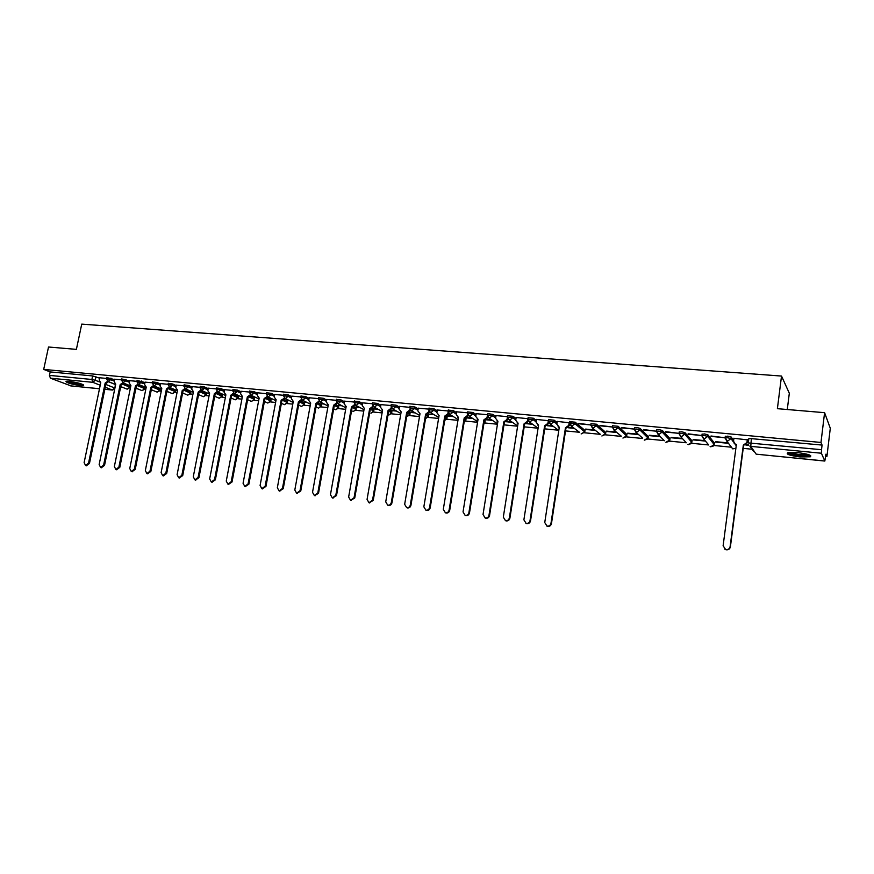 <?xml version="1.0" encoding="UTF-8"?>
<svg xmlns="http://www.w3.org/2000/svg" width="874" height="874" viewBox="0 0 874 874"><rect width="100%" height="100%" fill="white"/><g stroke="black" fill="none" stroke-linecap="round" stroke-linejoin="round"><path stroke-width="1.31" d="M114.56 379.6L106.65 377.524M129.691 381.053L121.77 378.955M145.008 382.528L137.065 380.419M160.51 384.014L156.927 382.484L152.557 381.894M176.209 385.521L172.637 383.97L168.245 383.391M192.105 387.051L188.544 385.478L184.119 384.899M208.187 388.602L204.658 387.007L200.19 386.428M224.476 390.165L220.969 388.559L216.468 387.98M240.973 391.76L237.488 390.132L232.943 389.553M257.677 393.366L254.214 391.716L249.636 391.148M274.6 394.993L271.159 393.322L266.537 392.754M291.741 396.643L288.311 394.961L283.668 394.392M309.101 398.326L305.703 396.61L301.006 396.042M326.679 400.019L323.314 398.282L318.573 397.725M344.498 401.745L341.155 399.975L336.381 399.418M362.546 403.493L359.236 401.69L354.407 401.144M380.835 405.263L377.557 403.427L372.685 402.881M399.374 407.066L396.119 405.186L391.202 404.651M418.154 408.879L414.942 406.978L409.972 406.443M437.197 410.736L434.007 408.792L429.003 408.256M456.501 412.615L453.344 410.627L448.286 410.092M476.068 414.527L472.943 412.484L467.83 411.96M495.897 416.461L492.816 414.374L487.67 413.588L487.463 415.041L492.586 415.838L495.667 417.914M516.01 418.438L512.972 416.286L507.75 415.773M536.407 420.438L533.413 418.231L528.125 417.717M557.088 422.481L554.138 420.197L548.796 419.684M585.001 430.467L575.158 422.186L569.761 421.694M605.802 432.488L596.483 424.218L591.021 423.715M626.898 434.52L618.115 426.272L612.587 425.78M648.3 436.596L640.063 428.347L636.622 427.495L634.469 427.878M670.008 438.693L662.339 430.467L658.898 429.604L656.669 429.997M692.022 440.824L684.932 432.608L681.491 431.756L679.196 432.16M714.364 442.987L707.874 434.793L704.433 433.93L702.062 434.345M733.647 440.387L731.156 437L727.725 436.137L725.267 436.585M800.071 456.927L810.318 456.796C812.154 455.343 807.991 453.956 797.831 452.634L787.66 452.776C785.879 454.24 790.009 455.627 800.071 456.927M80.266 385.565L83.631 385.532C83.106 384.101 78.332 382.703 69.308 381.337L65.987 381.381C66.544 382.823 71.307 384.21 80.266 385.565M120.612 387.215L122.873 387.433M135.82 388.712L137.808 388.908M144.822 389.596L145.729 389.684M151.213 390.219L152.928 390.394M159.887 391.071L161.264 391.202M166.792 391.749L168.223 391.891M175.139 392.568L176.996 392.754M182.568 393.3L183.715 393.409M190.576 394.087L192.914 394.316M198.54 394.873L199.381 394.95M206.198 395.616L209.039 395.9M222.007 397.178L225.372 397.506M238.012 398.741L241.901 399.123M254.225 400.336L258.649 400.773M270.623 401.953L275.605 402.433M287.24 403.58L292.779 404.127M304.065 405.23L310.183 405.831M321.097 406.902L327.805 407.568M338.347 408.595L345.667 409.316M355.816 410.31L363.759 411.097M373.515 412.047L382.091 412.899M391.443 413.817L400.674 414.724M409.611 415.598L419.509 416.57M428.009 417.401L438.595 418.449M446.658 419.236L457.954 420.339M465.558 421.093L477.565 422.273M484.709 422.972L497.459 424.229M504.112 424.873L517.627 426.206M524.192 426.851L538.078 428.216L529.513 422.011L533.173 419.706L536.177 421.913M544.71 428.861L558.399 430.205M565.511 430.904L578.981 432.226M584.455 432.772L599.848 434.28M605.245 434.804L621.01 436.355M626.33 436.88L642.466 438.464M647.71 438.977L664.229 440.605M669.418 441.108L686.265 442.768M691.432 443.271L708.53 444.953M713.763 445.467L731.112 447.171M743.206 448.362L752.011 449.225M825.624 456.457L826.902 456.578L825.897 454.185L824.827 461.057L821.407 453.235L750.788 446.363L756.152 454.163L824.783 461.002M787.277 409.524L789.32 393.245L781.52 376.06L777.39 408.682L824.586 412.681L820.981 442.463L43.7 369.407L48.518 347.011L76.388 349.371L81.741 324.123L781.52 376.06M824.586 412.681L830.3 428.282L826.902 456.578M71.013 385.893L50.419 378.191L49.436 375.394L50.189 371.92L92.633 375.94L99.603 378.169M108.485 381.741L115.335 384.505L114.92 388.1M50.189 371.92L43.7 369.407M748.821 438.846L748.297 442.921L821.516 449.695L821.407 453.235M821.516 449.695L822.073 445.074L820.981 442.463M747.598 439.895L733.92 438.289M710.944 436.399L724.295 437.666L710.999 435.995M728.151 442.899L715.555 441.676M688.089 434.214L701.232 435.471L688.144 433.821M705.089 440.66L693.126 439.502M665.562 432.062L678.519 433.307L665.617 431.68M682.365 438.453L671.014 437.361M643.362 429.953L656.134 431.166L643.417 429.56M659.968 436.29L649.218 435.241M621.49 427.867L634.065 429.068L621.545 427.484M637.889 434.149L627.729 433.165M599.925 425.802L612.324 426.993L599.979 425.43M616.126 432.04L606.545 431.111M578.664 423.781L590.802 424.939L578.719 423.398M594.681 429.953L585.656 429.079M569.586 422.798L557.241 421.421M548.632 420.722L536.56 419.454M527.972 418.69L516.152 417.51M507.608 416.69L496.039 415.587M487.517 414.713L476.199 413.697M467.688 412.823L456.632 411.829M448.144 410.966L437.328 409.993M428.85 409.13L418.285 408.169M428.205 414.068L433.471 414.331M409.83 407.317L399.494 406.388M409.436 412.113L409.993 412.058M391.06 405.525L380.955 404.618M395.846 410.682L391.749 410.288M372.532 403.766L362.655 402.87M377.415 408.901L373.733 408.54M354.254 402.029L344.607 401.155M359.214 407.131L355.958 406.814M336.217 400.303L326.789 399.451M341.253 405.394L338.413 405.121M318.42 398.61L309.199 397.779M323.533 403.679L321.086 403.438M300.842 396.938L291.84 396.119M306.031 401.974L303.977 401.778M283.493 395.288L274.698 394.491M288.759 400.303L287.076 400.139M266.373 393.65L257.666 392.819L257.295 395.398L259.163 398.052L243.07 483.289L244.807 486.425L248.063 483.934L264.134 398.533L267.226 396.479M271.705 398.653L270.394 398.522M249.472 392.044L241.071 391.29M254.869 397.025L253.919 396.927M232.779 390.459L224.454 389.662L224.083 392.207L225.885 394.819L209.662 478.941L211.355 482.033L214.534 479.575L230.736 395.288L233.478 393.103M238.241 395.409L237.652 395.354M216.293 388.886L208.274 388.165M200.015 387.335L192.182 386.625M183.933 385.805L176.297 385.117M168.059 384.287L160.597 383.62M173.773 389.159L174.461 389.454M152.382 382.801L145.084 382.135M136.89 381.326L129.767 380.682M121.584 379.862L114.636 379.24M123.507 383.26L130.073 385.937L130.171 387.51L127.189 389.17L129.822 387.171L122.808 384.32M138.715 384.789L144.975 387.39L145.062 388.963L142.069 390.645L144.723 388.635L137.983 385.849M154.108 386.352L160.062 388.854L160.128 390.438L157.123 392.131L159.811 390.11L153.332 387.39M169.676 387.925L175.335 390.339L175.379 391.934L172.364 393.628L175.084 391.596L168.868 388.952M185.441 389.531L190.783 391.847L190.816 393.442L187.779 395.157L190.532 393.114L184.589 390.547M201.391 391.148L206.417 393.366L206.439 394.972L203.391 396.698L206.177 394.644L200.496 392.142M217.539 392.797L222.247 394.906L222.258 396.512L219.188 398.249L222.007 396.195L216.599 393.77M233.882 394.469L238.274 396.468L238.263 398.085L235.182 399.833L238.034 397.757L232.888 395.419M250.434 396.162L254.498 398.052L254.476 399.669L251.373 401.428L254.247 399.342L249.374 397.08M267.182 397.878L270.918 399.647L270.885 401.275L267.761 403.045L270.678 400.947L266.057 398.773M284.148 399.615L287.546 401.264L287.491 402.892L284.356 404.684L287.306 402.575L282.936 400.478M301.312 401.385L304.392 402.903L304.316 404.542L301.53 406.41L304.141 404.225L300.022 402.193M318.693 403.176L321.435 404.564L321.359 406.202L318.562 408.092L321.195 405.897L317.295 403.93M336.293 404.99L338.708 406.246L338.609 407.896L335.802 409.797L338.467 407.579L334.753 405.667M354.101 406.836L356.199 407.95L356.079 409.6L353.271 411.523L355.958 409.294L352.386 407.415M372.138 408.704L373.908 409.677L373.788 411.326L370.958 413.271L373.679 411.031L370.314 409.207M390.383 410.594L391.858 411.414L391.716 413.085L388.875 415.041L391.628 412.779L388.668 411.141M408.857 412.506L410.037 413.183L409.884 414.855L406.65 416.767M427.55 414.44L428.457 414.975L428.282 416.658L425.529 418.701M446.461 416.395L447.127 416.8L446.931 418.482L444.691 420.547M465.569 418.34L465.831 420.328L464.127 422.295M484.873 420.285L484.994 422.197L483.857 423.89M504.385 422.229L503.916 425.19M106.464 378.42L99.56 377.765L99.177 380.19L100.761 382.659L84.123 462.597L85.608 465.536L88.536 463.176L105.153 383.096L107.622 381.283M189.942 391.049L190.532 391.104M205.63 392.568L206.537 392.655M221.515 394.108L222.739 394.229M237.586 395.671L239.137 395.824M253.864 397.255L255.743 397.43M270.339 398.85L272.568 399.068M287.022 400.467L289.611 400.718M303.912 402.106L306.861 402.39M321.02 403.766L324.341 404.094M338.347 405.449L342.051 405.809M355.904 407.153L359.99 407.546M373.679 408.879L378.169 409.316M391.694 410.627L396.588 411.097M409.939 412.397L415.248 412.91M428.424 414.189L434.17 414.746M447.248 416.013L453.344 416.614M466.672 417.903L472.768 418.493M486.37 419.815L492.477 420.405M506.341 421.749L512.448 422.35M526.596 423.715L532.703 424.316M547.124 425.714L553.231 426.304M567.958 427.736L574.054 428.326M585.602 429.451L595.183 430.379M606.49 431.472L616.596 432.455M627.674 433.526L638.337 434.564M649.164 435.613L660.373 436.705M670.959 437.732L682.747 438.868M693.071 439.873L705.438 441.075M715.5 442.058L728.468 443.315M745.839 444.997L748.723 445.281M748.439 444.866L746.287 444.648M130.193 387.379L130.073 385.937M145.084 388.832L144.975 387.39M160.16 390.296L160.062 388.854M175.412 391.792L175.335 390.339M190.849 393.289L190.783 391.847M206.472 394.819L206.417 393.366M222.291 396.359L222.247 394.906M238.296 397.921L238.274 396.468M254.509 399.494L254.498 398.052M270.918 401.1L270.918 399.647M287.524 402.717L287.546 401.264M304.349 404.356L304.392 402.903M321.392 406.017L321.435 404.564M338.642 407.699L338.708 406.246M356.122 409.393L356.199 407.95M373.821 411.119L373.908 409.677M391.749 412.867L391.858 411.414M409.917 414.637L410.037 413.183M428.326 416.428L428.457 414.975M446.975 418.242L447.127 416.8M465.875 420.088L466.039 418.635M485.026 421.956L485.201 420.503M504.44 423.846L504.626 422.393M822.073 445.074L748.876 438.42M573.53 427.91L568.362 427.408M552.685 425.889L547.528 425.387M532.124 423.89L526.989 423.398M511.847 421.923L506.734 421.432M491.844 419.99L486.763 419.498M472.124 418.078L467.055 417.586M452.666 416.188L447.63 415.707M414.538 412.495L409.545 412.015M733.931 438.18L733.537 441.228L735.274 444.178L736.389 444.418L723.115 545.758L725.617 549.506C728.009 549.888 729.506 548.948 730.107 546.676L743.326 445.095L746.953 442.517L743.588 445.467L730.391 546.906C729.79 549.178 728.293 550.117 725.912 549.735L724.557 548.992M747.609 439.775L747.204 442.889M736.345 444.757L734.193 443.413M747.346 439.458L746.953 442.517M809.564 454.993L808.625 455.452C804.615 456.621 788.851 454.316 788.665 452.546M790.052 452.404C795.624 454.404 801.611 455.136 808.013 454.589L808.231 454.524M787.518 452.83C789.845 454.851 805.861 456.927 810.034 455.725L810.624 455.54M82.56 384.385C80.878 385.117 68.598 382.572 67.331 381.228M69.024 381.315L80.987 383.795M66.533 381.261C71.919 383.413 77.502 384.571 83.281 384.735M557.251 421.355L556.814 424.229L559.284 427.211L544.753 522.554L546.993 526.072C549.069 526.356 550.391 525.449 550.97 523.362L565.445 427.812L568.755 425.376L569.225 425.747L565.926 428.184L551.461 523.613C550.893 525.7 549.571 526.607 547.495 526.323L546.709 525.984M569.498 423.934L569.225 425.747M559.229 427.506L558.027 426.862M569.192 422.492L568.755 425.376M536.57 419.389L536.123 422.229L538.548 425.201L523.887 519.833L526.093 523.329C528.136 523.602 529.436 522.707 530.015 520.631L544.622 425.791L547.9 423.366L548.391 423.737L545.125 426.162L530.529 520.882C529.961 522.947 528.661 523.854 526.618 523.581L525.864 523.264M548.621 422.273L548.391 423.737M538.493 425.485L537.379 424.884M548.337 420.503L547.9 423.366M516.163 417.444L515.726 420.274L518.096 423.213L503.315 517.157L505.489 520.631C507.499 520.893 508.788 519.997 509.356 517.943L524.094 423.792L527.328 421.388L527.841 421.76L524.619 424.163L509.903 518.195C509.334 520.249 508.045 521.144 506.035 520.882L505.303 520.576M528.038 420.536L527.841 421.76M518.053 423.497L517.015 422.94M527.765 418.548L527.328 421.388M496.05 415.532L495.602 418.329L497.929 421.257L483.027 514.513L485.168 517.965C487.146 518.216 488.424 517.332 488.981 515.289L503.85 421.825L507.04 419.433L507.586 419.804L504.396 422.197L489.549 515.551C488.992 517.583 487.714 518.468 485.736 518.216L485.037 517.921M507.75 418.788L507.586 419.804M497.885 421.53L496.924 421.006M507.412 417.095L507.04 419.433M503.85 421.825L504.396 422.197M476.21 413.642L475.751 416.428L478.045 419.323L463.034 511.913L465.132 515.332C467.087 515.584 468.333 514.699 468.901 512.677L483.879 419.891L487.047 417.51L487.605 417.881L484.447 420.252L469.491 512.929C468.923 514.95 467.677 515.835 465.722 515.584L465.044 515.31M487.747 417.029L487.605 417.881M478.002 419.586L477.106 419.105M487.441 416.079L489.036 418.122L487.463 415.041L487.047 417.51M483.879 419.891L484.447 420.252M456.632 411.774L456.184 414.538L458.435 417.411L443.304 509.345L445.379 512.743C447.291 512.983 448.537 512.098 449.094 510.099L464.192 417.98L467.317 415.609L467.896 415.98L464.771 418.34L449.706 510.361C449.149 512.35 447.903 513.235 445.991 512.994L445.325 512.732M468.016 415.27L467.896 415.98M458.391 417.674L457.561 417.226M467.59 413.926L467.317 415.609M464.192 417.98L464.771 418.34M437.339 409.939L436.869 412.681L439.087 415.532L423.846 506.811L425.889 510.187C427.779 510.416 429.003 509.542 429.56 507.554L444.768 416.09L447.859 413.741L448.46 414.112L445.369 416.461L430.194 507.816C429.637 509.793 428.413 510.667 426.523 510.438L425.878 510.187M448.559 413.522L448.46 414.112M448.078 412.375L447.859 413.741M444.768 416.09L445.369 416.461M418.285 408.125L417.827 410.846L420.001 413.686L404.662 504.32L406.672 507.663C408.529 507.881 409.742 507.018 410.288 505.052L425.605 414.221L428.664 411.894L429.287 412.266L426.228 414.593L410.944 505.314C410.387 507.27 409.185 508.144 407.328 507.925L406.705 507.674L407.328 507.925M428.85 410.769L428.664 411.894M425.605 414.221L426.228 414.593M399.494 406.334L399.036 409.043L401.166 411.851L385.729 501.851L387.706 505.183C389.542 505.391 390.733 504.527 391.29 502.583L406.694 412.386L409.72 410.07L410.365 410.441L407.339 412.757L391.956 502.834C391.41 504.779 390.219 505.653 388.384 505.434L387.805 505.216M409.884 409.13L409.72 410.07M406.694 412.386L407.339 412.757M380.966 404.564L380.496 407.262L382.594 410.048L367.058 499.425L369.003 502.725L372.543 500.136L388.045 410.572L391.039 408.278L391.694 408.639L388.701 410.944L373.231 500.398L369.156 502.779M391.181 407.481L391.039 408.278M388.045 410.572L388.701 410.944M362.666 402.827L362.197 405.492L364.261 408.267L348.639 497.022L350.55 500.299L354.046 497.732L369.636 408.792L372.608 406.497L373.285 406.869L370.314 409.152L354.746 497.994L350.747 500.376M372.717 405.842L372.608 406.497M369.636 408.792L370.314 409.152M344.607 401.1L344.137 403.755L346.17 406.508L330.459 494.662L332.339 497.918L335.791 495.35L351.479 407.022L354.407 404.749L355.106 405.121L352.167 407.393L336.512 495.624L332.59 498.005M351.479 407.022L352.167 407.393M326.789 399.407L326.319 402.04L328.307 404.771L312.521 492.324L314.378 495.558L317.786 493.012L333.551 405.285L336.457 403.023L337.167 403.395L334.261 405.645L318.518 493.275L314.662 495.656M333.551 405.285L334.261 405.645M309.21 397.736L308.73 400.347L310.685 403.056L294.811 490.019L296.647 493.231L300.011 490.696L315.853 403.559L318.737 401.319L319.458 401.679L316.585 403.93L300.765 490.969L296.974 493.34M315.853 403.559L316.585 403.93M291.84 396.075L291.359 398.686L293.293 401.374L277.342 487.747L279.145 490.937L282.466 488.413L298.395 401.865L301.246 399.637L301.978 399.997L299.137 402.237L283.242 488.686L279.516 491.057M298.395 401.865L299.137 402.237M274.698 394.447L274.218 397.036L276.118 399.702L260.091 485.507L261.861 488.664L265.15 486.163L281.155 400.194L284.454 398.205M284.727 398.369L281.92 400.554L265.947 486.436L262.276 488.806M281.155 400.194L281.92 400.554M267.684 396.763L264.909 398.905L248.872 484.207L245.255 486.578M264.134 398.533L264.909 398.905M241.071 391.246L240.59 393.792L242.415 396.425L226.257 481.104L227.972 484.218L231.195 481.738L247.331 396.905L250.248 394.786M250.86 395.168L248.118 397.266L232.014 482.011L228.453 484.371M247.331 396.905L248.118 397.266M234.254 393.584L231.544 395.66L215.365 479.848L211.858 482.197M230.736 395.288L231.544 395.66M208.285 388.122L207.793 390.634L209.563 393.234L193.274 476.811L194.946 479.881L198.092 477.433L214.349 393.704L217.058 391.574M217.845 392.033L215.168 394.065L198.933 477.707L195.481 480.055M214.349 393.704L215.168 394.065M192.193 386.592L191.701 389.094L193.438 391.672L177.094 474.702L178.733 477.761L181.847 475.325L198.169 392.131L200.834 390.055M201.643 390.492L198.999 392.492L182.71 475.598L179.301 477.936M198.169 392.131L198.999 392.492M176.297 385.073L175.805 387.564L177.52 390.121L161.122 472.626L162.728 475.653L165.809 473.238L182.196 390.58L184.818 388.559M185.649 388.974L183.037 390.94L166.683 473.511L163.329 475.838M182.196 390.58L183.037 390.94M160.597 383.577L160.106 386.046L161.788 388.591L145.335 470.573L146.919 473.577L149.967 471.173L166.41 389.039L168.999 387.073M169.84 387.477L167.262 389.4L150.852 471.447L147.542 473.774M166.41 389.039L167.262 389.4M145.095 382.102L144.592 384.56L146.253 387.084L129.756 468.54L131.308 471.534L134.323 469.141L150.809 387.532L153.376 385.598M154.228 386.002L151.683 387.892L135.219 469.414L131.952 471.731M150.809 387.532L151.683 387.892M129.778 380.649L129.276 383.085L130.903 385.587L114.352 466.541L115.892 469.513L118.875 467.12L135.415 386.035L137.939 384.145M138.813 384.527L136.289 386.395L119.782 467.404L116.559 469.709M135.415 386.035L136.289 386.395M114.636 379.207L114.133 381.632L115.739 384.123L99.144 464.553L100.663 467.514L103.613 465.143L120.197 384.549L125.801 380.824L129.428 382.32M123.573 383.085L121.082 384.91L104.53 465.416L101.351 467.71M120.197 384.549L121.082 384.91M108.518 381.654L106.06 383.457L89.465 463.449L86.318 465.744M105.153 383.096L106.06 383.457M106.388 378.781L114.297 380.856M110.911 378.114L110.648 379.371L108.245 381.479L107.568 381.25M121.508 380.234L125.801 380.824L126.064 379.545M136.814 381.698L144.745 383.795M141.402 381.009L141.14 382.288L138.693 384.418L137.95 384.156M152.305 383.183L156.665 383.762L160.259 385.292M156.927 382.484L156.665 383.762L154.195 385.915L153.409 385.631M167.983 384.68L172.375 385.27L175.958 386.811M172.637 383.97L172.375 385.27L169.884 387.422L169.064 387.116M183.857 386.199L188.292 386.789L191.843 388.351M188.544 385.478L188.292 386.789L185.769 388.952L184.906 388.624M199.938 387.739L204.396 388.318L207.936 389.902M204.658 387.007L204.396 388.318L201.85 390.503L200.954 390.143M216.217 389.301L220.707 389.88L224.225 391.476M220.969 388.559L220.707 389.88L218.139 392.076L217.189 391.683M232.692 390.886L237.225 391.454L240.721 393.071M237.488 390.132L237.225 391.454L234.636 393.661L233.631 393.234M249.385 392.481L253.963 393.049L257.426 394.698M254.214 391.716L253.963 393.049L251.341 395.277L250.281 394.808M266.286 394.108L270.896 394.666L274.349 396.337M271.159 393.322L270.896 394.666L268.263 396.905L267.138 396.392M283.416 395.747L288.059 396.304L291.49 397.998M288.311 394.961L288.059 396.304L285.394 398.555L284.203 397.987M300.754 397.408L305.452 397.965L308.85 399.68M305.703 396.61L305.452 397.965L302.754 400.226L301.497 399.604M318.333 399.09L323.063 399.647L326.439 401.385M323.314 398.282L323.063 399.647L320.343 401.931L318.999 401.221M336.129 400.795L340.904 401.352L344.258 403.122M341.155 399.975L340.904 401.352L338.151 403.646L336.741 402.859M354.167 402.532L358.985 403.078L362.306 404.87M359.236 401.69L358.985 403.078L356.21 405.383L354.702 404.498M372.444 404.28L377.306 404.826L380.594 406.65M377.557 403.427L377.306 404.826L374.498 407.153L372.903 406.148M390.962 406.06L395.878 406.596L399.134 408.464M396.119 405.186L395.878 406.596L393.038 408.934L391.344 407.808M409.731 407.863L414.691 408.398L417.925 410.299M414.942 406.978L414.691 408.398L411.829 410.747L410.037 409.458M428.763 409.688L433.766 410.223L436.967 412.157M434.007 408.792L433.766 410.223L430.871 412.583L428.981 411.119M448.045 411.534L453.103 412.069L456.261 414.047M453.344 410.627L453.103 412.069L450.176 414.44L448.187 412.779M467.601 413.413L472.714 413.937L475.827 415.969M472.943 412.484L472.714 413.937L469.753 416.33L467.677 414.429M492.816 414.374L492.586 415.838L489.036 418.122L497.524 423.77M507.521 417.237L512.743 417.761L515.78 419.891M512.972 416.286L512.743 417.761L509.717 420.186L507.51 417.739M527.896 419.192L533.173 419.706L533.413 418.231M558.781 430.5L550.183 423.999L548.566 421.181L553.908 421.683L556.858 423.956M554.138 420.197L553.908 421.683L550.817 424.141L548.61 420.886L548.839 419.4M579.626 432.379L571.148 426.02L569.575 422.896L574.928 423.693L584.761 431.942M575.158 422.186L574.928 423.693L571.804 426.162L569.575 422.896L569.804 421.388M590.791 425.234L596.254 425.725L605.573 433.963M596.483 424.218L596.254 425.725L593.096 428.216L590.758 425.201M612.368 427.31L617.896 427.79L626.68 436.017M618.115 426.272L617.896 427.79L614.695 430.303L612.313 427.266M634.251 429.407L636.403 429.036L639.844 429.888L648.082 438.093M640.063 428.347L639.844 429.888L636.611 432.412L634.185 429.353M656.45 431.548L658.679 431.155L662.121 432.018L669.79 440.201M662.339 430.467L662.121 432.018L658.843 434.553L656.374 431.472M678.989 433.723L681.283 433.318L684.724 434.17L691.815 442.342M684.932 432.608L684.724 434.17L681.414 436.738L678.89 433.613M701.855 435.929L704.226 435.503L707.667 436.366L714.156 444.516M707.874 434.793L707.667 436.366L704.313 438.945L701.746 435.798M725.059 438.169L727.507 437.721L730.948 438.584L733.559 442.113M731.156 437L730.948 438.584L727.561 441.184L724.95 438.016M95.943 376.694L95.211 380.223L99.439 381.916M105.852 384.462L114.625 387.958L112.287 390.001L105.273 387.237M100.226 385.237L92.83 382.32L50.419 378.191M70.51 385.838L99.494 388.733M104.858 389.269L112.506 390.055L114.756 388.897M407.273 413.118L409.808 414.56L406.65 416.756M426.13 415.128L428.227 416.363L425.54 418.657M445.248 417.193L446.898 418.187L444.702 420.46M464.618 419.291L465.809 420.044L464.149 422.164M484.251 421.443L484.972 421.913L483.89 423.715M504.156 423.65L503.948 424.95M585.034 430.216L584.815 431.68L581.134 433.941L584.706 432.138M605.835 432.248L605.627 433.723L601.88 435.984L605.409 434.444M626.931 434.302L626.724 435.787L622.922 438.06L626.396 436.749M648.333 436.377L648.126 437.874L644.258 440.157L647.656 439.065M670.041 438.497L669.823 440.004L665.89 442.288L669.222 441.392M692.055 440.638L691.847 442.157L688.625 444.637L687.838 444.44L691.083 443.719M714.386 442.812L714.178 444.342L710.923 446.833L710.103 446.636L713.282 446.057M734.979 444.036L736.214 445.707M730.992 446.625L732.696 448.854L735.875 448.329M708.453 444.658L703.472 438.737L701.898 435.547L702.117 433.974M686.243 442.703L680.606 436.541L679.032 433.362L679.251 431.8M664.371 440.747L658.078 434.378L656.494 431.21L656.713 429.658M642.609 438.082L635.868 432.237L634.295 429.079L634.513 427.539M621.316 436.17L613.985 430.139L612.412 426.993L612.63 425.463M600.318 434.269L592.419 428.063L590.835 424.928L591.064 423.409M527.885 419.411L529.513 422.011L527.94 418.908L528.169 417.433M352.255 411.13L351.577 410.769M334.829 409.425L333.693 408.846M317.633 407.754L316.038 406.956M300.645 406.093L298.613 405.099M283.864 404.454L281.406 403.275M267.302 402.827L264.429 401.483M250.936 401.232L247.659 399.724M234.767 399.647L231.097 397.987M218.795 398.074L214.742 396.283M203.008 396.534L198.584 394.611M187.418 395.004L182.633 392.95M172.014 393.486L166.879 391.323M156.796 391.989L151.311 389.717M141.752 390.514L135.929 388.132M126.883 389.05L120.743 386.581M751.356 438.377L750.788 446.363L749.881 446.133L753.53 451.421M92.633 375.94L91.89 379.48L95.211 380.223L92.83 382.32L91.89 379.48L49.436 375.394M824.827 461.057L756.294 454.174M509.356 517.943L509.903 518.195M488.981 515.289L489.549 515.551M484.076 419.902L484.633 420.274M468.901 512.677L469.491 512.929M464.378 417.991L464.957 418.362M449.094 510.099L449.706 510.361M444.953 416.1L445.554 416.472M429.56 507.554L430.194 507.816M425.78 414.243L426.403 414.615M410.288 505.052L410.944 505.314M406.88 412.408L407.524 412.779M391.29 502.583L391.956 502.834M388.22 410.594L388.886 410.966M372.543 500.136L373.231 500.398M369.811 408.803L370.489 409.174M354.046 497.732L354.746 497.994M351.654 407.044L352.342 407.404M335.791 495.35L336.512 495.624M333.726 405.296L334.436 405.667M317.786 493.012L318.518 493.275M316.027 403.58L316.759 403.941M300.011 490.696L300.765 490.969M298.558 401.887L299.301 402.248M282.466 488.413L283.242 488.686M281.319 400.205L282.084 400.576M265.15 486.163L265.947 486.436M264.298 398.555L265.073 398.915M248.063 483.934L248.872 484.207M247.495 396.916L248.282 397.288M231.195 481.738L232.014 482.011M230.9 395.31L231.697 395.671M214.534 479.575L215.365 479.848M214.512 393.715L215.332 394.076M198.092 477.433L198.933 477.707M198.322 392.142L199.152 392.502M181.847 475.325L182.71 475.598M182.338 390.591L183.19 390.951M165.809 473.238L166.683 473.511M166.552 389.061L167.415 389.422M149.967 471.173L150.852 471.447M150.962 387.543L151.825 387.903M134.323 469.141L135.219 469.414M135.557 386.046L136.431 386.406M118.875 467.12L119.782 467.404M120.339 384.571L121.224 384.931M103.613 465.143L104.53 465.416M105.306 383.107L106.202 383.468M88.536 463.176L89.465 463.449M725.322 436.181L725.114 437.765L726.687 440.966L732.696 448.854L735.799 448.406M507.794 415.489L507.565 416.964L509.138 420.055L517.659 425.955M467.874 411.698L467.645 413.151L469.218 416.21L477.674 421.639M448.329 409.84L448.089 411.283L449.662 414.331L458.085 419.542M429.047 408.005L428.806 409.436L430.369 412.473L438.759 417.499M410.015 406.202L409.775 407.612L411.348 410.649L419.695 415.489M391.246 404.411L391.006 405.82L392.568 408.835L400.882 413.522M372.728 402.652L372.477 404.05L374.05 407.055L382.32 411.588M354.451 400.915L354.21 402.302L355.773 405.296L364.01 409.698M336.414 399.2L336.162 400.587L337.735 403.559L345.929 407.83M318.617 397.506L318.365 398.883L319.928 401.843L328.089 405.995M301.049 395.846L300.798 397.2L302.36 400.15L310.478 404.192M283.7 394.196L283.449 395.551L285.011 398.478L293.096 402.411M266.581 392.568L266.33 393.912L267.881 396.829L275.933 400.663M249.669 390.962L249.418 392.295L250.98 395.201L258.988 398.948M232.987 389.378L232.724 390.7L234.287 393.595L242.262 397.255M216.501 387.805L216.249 389.127L217.801 392.011L225.743 395.583M200.222 386.264L199.971 387.575L201.523 390.438L209.421 393.934M184.152 384.735L183.89 386.035L185.452 388.897L193.307 392.317M168.278 383.227L168.016 384.527L169.567 387.368L177.4 390.711M152.589 381.741L152.327 383.02L153.89 385.849L161.679 389.138M137.098 380.266L136.836 381.545L138.398 384.363L146.155 387.575M121.792 378.813L121.541 380.081L123.092 382.888L130.816 386.046M106.683 377.382L106.42 378.639L107.972 381.435L115.652 384.527M70.739 385.893L99.494 388.766M104.847 389.301L112.506 390.055M505.489 520.631L506.035 520.882M497.175 421.115L497.732 421.476M485.168 517.965L485.736 518.216M477.313 419.181L477.881 419.553M465.132 515.332L465.722 515.584M457.725 417.28L458.315 417.652M445.379 512.743L445.991 512.994M425.889 510.187L426.523 510.438M387.706 505.183L388.384 505.434M369.003 502.725L369.702 502.987M350.55 500.299L351.261 500.562M345.569 406.399L346.126 406.694M332.339 497.918L333.07 498.169M327.728 404.673L328.274 404.957M314.378 495.558L315.121 495.82M296.647 493.231L297.4 493.493M279.145 490.937L279.909 491.199M261.861 488.664L262.659 488.927M244.807 486.425L245.616 486.698M227.972 484.218L228.791 484.48M211.355 482.033L212.185 482.306M194.946 479.881L195.787 480.154M178.733 477.761L179.596 478.023M162.728 475.653L163.602 475.926M146.919 473.577L147.804 473.85M131.308 471.534L132.214 471.807M115.892 469.513L116.799 469.786M100.663 467.514L101.581 467.787M85.608 465.536L86.537 465.809"/></g></svg>
